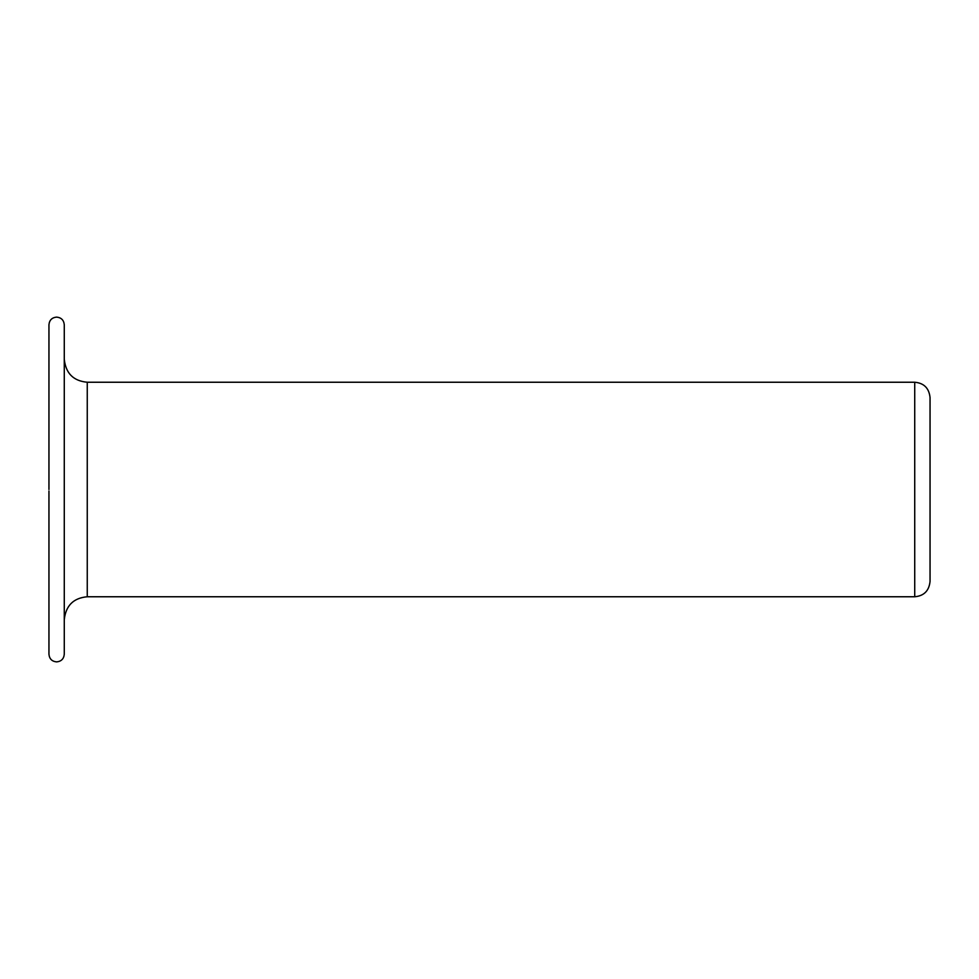 <?xml version="1.0" encoding="UTF-8"?>
<svg xmlns="http://www.w3.org/2000/svg" width="979" height="979" viewBox="0 0 979 979"><rect width="100%" height="100%" fill="white"/><g stroke="black" fill="none" stroke-linecap="round" stroke-linejoin="round"><path stroke-width="1.47" d="M48.95 491.054L48.95 654.229C49.403 658.879 51.96 661.437 56.611 661.89C61.261 661.437 63.819 658.879 64.271 654.229L64.271 324.771C63.819 320.121 61.261 317.563 56.611 317.11C51.96 317.563 49.403 320.121 48.95 324.771L48.95 489.5M930.05 581.44L930.05 397.56C929.059 388.161 923.943 383.058 914.729 382.238L914.729 596.762C923.943 595.942 929.059 590.839 930.05 581.44M64.271 491.054L64.271 489.5M914.729 596.762L87.253 596.762L87.253 382.238L914.729 382.238M87.253 596.762C73.425 597.998 65.764 605.658 64.271 619.744M87.253 382.238C73.425 381.002 65.764 373.342 64.271 359.256"/></g></svg>
